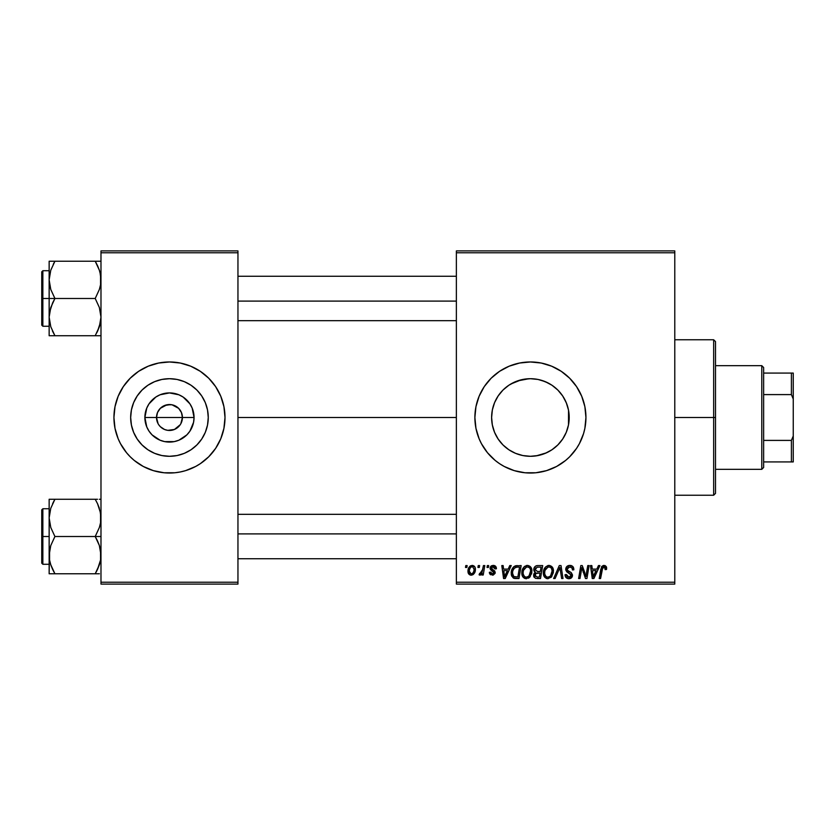 <?xml version="1.0" encoding="UTF-8"?>
<svg xmlns="http://www.w3.org/2000/svg" width="835" height="835" viewBox="0 0 835 835"><rect width="100%" height="100%" fill="white"/><g stroke="black" fill="none" stroke-linecap="round" stroke-linejoin="round"><path stroke-width="1.25" d="M158.118 423.762L156.51 417.5A12.953 12.953 0 0 0 169.463 430.453A12.953 12.953 0 0 0 182.427 417.5L194.054 417.5A24.58 24.58 0 0 1 169.463 442.08A24.58 24.58 0 0 1 144.883 417.5L182.427 417.5A12.953 12.953 0 0 1 169.463 430.453A12.953 12.953 0 0 1 156.51 417.5L157.502 412.542L160.31 408.336L166.937 404.787L172 404.787L178.627 408.336L181.435 412.542L182.427 417.5L180.809 423.762M165.654 429.879L167.637 430.328M168.399 430.411L174.431 429.472L167.772 430.349L164.505 429.472L160.31 426.664L162.272 428.271M163.326 428.908L164.505 429.472M158.692 424.702L160.31 426.664L158.692 424.702M208.259 417.5A38.796 38.796 0 0 1 169.463 456.296A38.796 38.796 0 0 1 130.667 417.5L131.419 409.933L133.621 402.658L137.211 395.947L142.034 390.07L147.91 385.238L154.621 381.658L161.896 379.445L169.463 378.704L177.041 379.445L184.316 381.658L191.027 385.238L196.903 390.07L201.726 395.947L205.316 402.658L207.518 409.933L208.259 417.5L207.518 425.067L205.316 432.342L201.726 439.053L196.903 444.93L191.027 449.762L184.316 453.342L177.041 455.555L169.463 456.296L161.896 455.555L154.621 453.342L147.91 449.762L142.034 444.93L137.211 439.053L133.621 432.342L131.419 425.067L130.667 417.5A38.796 38.796 0 0 1 169.463 378.704A38.796 38.796 0 0 1 208.259 417.5M113.936 417.552A55.528 55.528 0 0 0 118.153 438.73L120.49 443.677A55.528 55.528 0 0 0 130.156 456.724M118.173 438.772A55.528 55.528 0 0 0 120.49 443.677L126.544 452.727L130.208 456.766L134.237 460.429L143.296 466.473L153.348 470.637L164.025 472.767L174.912 472.767L180.297 471.963A55.528 55.528 0 0 0 185.558 470.648L195.641 466.473L200.316 463.675L208.729 456.766A55.528 55.528 0 0 0 220.764 438.772M130.25 456.808A55.528 55.528 0 0 0 153.316 470.627L148.223 468.8M153.379 470.648A55.528 55.528 0 0 0 158.64 471.963M185.62 470.627A55.528 55.528 0 0 0 208.687 456.808M220.784 438.73A55.528 55.528 0 0 0 225.001 417.552M208.729 456.766L215.639 448.353L220.774 438.751L223.926 428.334L225.001 417.5A55.528 55.528 0 0 1 169.463 473.027A55.528 55.528 0 0 1 113.936 417.5L115 428.334L118.163 438.751L116.326 433.615M568.499 410.121L569.209 417.5L568.541 424.66L569.209 417.5A38.796 38.796 0 0 1 530.413 456.296A38.796 38.796 0 0 1 491.617 417.5L492.347 425.025M565.243 434.586L566.401 431.977M566.307 432.227L566.558 431.58M557.905 444.878L561.35 440.911M492.326 424.89L491.617 417.5L492.358 409.933L494.57 402.658L498.151 395.947L502.973 390.07L508.859 385.238L515.56 381.658L522.846 379.445L530.413 378.704L537.98 379.445L545.255 381.658L551.966 385.238L557.843 390.07L562.665 395.947L566.255 402.658L568.458 409.933L569.209 417.5L568.458 425.067L566.255 432.342L562.665 439.053L557.843 444.93L551.966 449.762L557.79 444.992M550.933 450.43L551.925 449.783M536.289 455.847L546.487 452.81M514.36 452.82L517.46 454.073M503.035 444.992L508.818 449.731M508.922 449.804L509.934 450.451M499.487 440.922L502.92 444.878M492.285 424.691L494.518 432.238M494.424 432.008L495.541 434.513M474.885 417.552A55.528 55.528 0 0 0 475.146 422.896M475.157 422.99A55.528 55.528 0 0 0 475.94 428.292M475.96 428.376A55.528 55.528 0 0 0 546.508 470.648L556.59 466.473L565.639 460.429L569.679 456.766L576.578 448.353L579.386 443.677L583.55 433.615L584.876 428.334L585.94 417.5A55.528 55.528 0 0 1 530.413 473.027A55.528 55.528 0 0 1 474.885 417.5L475.95 428.334L479.113 438.751L481.44 443.677L487.483 452.727L495.186 460.429L499.56 463.675L504.236 466.473L514.287 470.637L524.964 472.767L535.851 472.767L546.528 470.637M546.56 470.627A55.528 55.528 0 0 0 561.245 463.686M561.277 463.655A55.528 55.528 0 0 0 585.94 417.5L584.876 406.666L581.713 396.249L576.578 386.647L569.679 378.234L561.256 371.325L551.664 366.2L541.247 363.037L530.413 361.972L519.579 363.037L509.162 366.2L499.56 371.325L491.147 378.234L484.237 386.647L479.113 396.249L475.95 406.666L474.885 417.5A55.528 55.528 0 0 1 530.413 361.972A55.528 55.528 0 0 1 585.94 417.5A55.528 55.528 0 0 0 561.277 371.345M237.954 417.5L456.369 417.5L237.954 417.5M180.245 424.702L174.431 429.472M494.278 431.632L492.692 426.581M501.762 443.667L499.727 441.235M497.806 438.532L497.462 437.989M506.97 448.416L504.841 446.673M502.367 444.314L501.772 443.677M513.034 452.184L510.832 450.994M507.92 449.115L507.002 448.437M528.847 456.265L524.578 455.858M521.437 455.242L519.725 454.793M534.087 456.119L532.01 456.265M543.376 454.063L539.4 455.242M555.964 446.683L552.895 449.115M550.035 450.963L547.843 452.163M561.13 441.193L558.469 444.293M563.354 437.989L563.009 438.532M551.966 449.762L545.255 453.342L537.98 455.555L530.413 456.296L522.846 455.555L515.56 453.342L508.859 449.762L502.973 444.93L498.151 439.053L494.57 432.342L492.358 425.067L491.617 417.5A38.796 38.796 0 0 1 530.413 378.704A38.796 38.796 0 0 1 569.209 417.5L568.541 410.34L568.499 424.879M568.124 426.601L566.568 431.559M456.369 584.093L674.784 584.093L674.784 582.235L456.369 582.235L456.369 252.765L674.784 252.765L674.784 582.235L674.784 250.907L456.369 250.907L674.784 250.907L674.784 252.765L456.369 252.765L456.369 250.907L456.369 582.235L674.784 582.235L674.784 584.093L456.369 584.093L456.369 582.235L456.369 584.093M487.337 565.577L487.024 567.435L488.402 567.435L488.684 565.577L487.337 565.577L488.684 565.577L487.337 565.577L487.024 567.435L488.402 567.435L488.684 565.577L488.402 567.435L487.024 567.435L487.337 565.577M478.246 565.577L477.933 567.435L479.311 567.435L479.593 565.577L478.246 565.577L479.593 565.577L478.246 565.577L477.933 567.435L479.311 567.435L479.593 565.577L479.311 567.435L477.933 567.435L478.246 565.577M527.48 565.41C523.691 566.307 521.802 568.823 521.833 572.935C521.739 576.223 523.232 578.144 526.3 578.707L530.152 576.745L531.926 571.015C531.947 567.821 530.455 565.953 527.48 565.41L524.004 566.965L521.906 571.641L522.846 576.839L526.05 578.697L529.776 577.162L531.832 572.539L530.976 567.435L527.73 565.42M509.778 565.577L508.181 569.115L503.589 569.115L503.15 565.577L501.793 565.577L503.568 578.54L505.217 578.54L511.239 565.577L509.778 565.577L511.239 565.577L509.778 565.577L508.181 569.115L503.589 569.115L503.15 565.577L501.793 565.577L503.568 578.54L505.217 578.54L511.239 565.577L505.217 578.54L503.568 578.54L501.793 565.577L503.15 565.577M537.5 565.577L535.371 566.287L534.045 568.113L533.857 570.42L535.392 572.226L534.024 573.53L533.701 576.296L535.392 578.321L540.506 578.54L542.698 565.577L537.5 565.577C535.183 565.879 533.93 567.216 533.774 569.606L535.392 572.226L533.607 575.388L535.392 578.321L540.506 578.54L542.698 565.577L540.506 578.54L537.187 578.54M555.087 578.54L553.636 578.54L559.293 565.577L553.636 578.54L555.087 578.54L559.941 567.435L561.642 578.54L562.999 578.54L561.016 565.577L559.293 565.577L561.016 565.577L559.293 565.577L553.636 578.54L555.087 578.54L559.941 567.435L561.642 578.54L562.999 578.54L561.016 565.577L562.999 578.54L561.642 578.54M606.638 568.27L606.304 566.652L605.083 565.587L603.329 565.483L601.701 566.547L599.217 578.54L600.574 578.54L602.786 567.414L604.477 567.038L605.166 569.616L606.523 569.449L606.638 568.27L606.523 569.449L606.638 568.27L603.987 565.41L600.814 569.042L599.217 578.54L600.574 578.54L602.129 569.366L603.903 566.923L605.291 568.489L605.166 569.616L606.523 569.449L605.166 569.616L605.218 567.915M586.389 573.488L587.777 565.577L585.972 576.557L582.235 565.577L580.816 565.577L578.624 578.54L579.991 578.54L581.797 567.539L585.502 578.54L586.922 578.54L589.134 565.577L587.777 565.577L589.134 565.577L587.777 565.577L585.972 576.557L582.235 565.577L580.816 565.577L578.624 578.54L579.991 578.54L581.797 567.539L585.502 578.54L586.922 578.54L589.134 565.577L586.922 578.54L585.502 578.54M598.455 565.577L596.868 569.115L592.266 569.115L591.827 565.577L590.47 565.577L592.245 578.54L593.894 578.54L599.916 565.577L598.455 565.577L599.916 565.577L598.455 565.577L596.868 569.115L592.266 569.115L591.827 565.577L590.47 565.577L592.245 578.54L593.894 578.54L599.916 565.577L593.894 578.54L592.245 578.54L590.47 565.577L591.827 565.577M569.814 565.41L566.944 566.433L565.765 568.823L566.579 571.693L571.109 575.023L570.441 576.755L568.656 577.183L566.819 576.192L566.422 574.532L565.076 574.668L565.671 577.079L568.103 578.655L571.453 577.81L572.455 574.845L571.286 572.695L567.445 570.232L567.309 568.176L568.332 567.205L570.42 566.975L572.038 567.894L572.476 569.95L573.822 569.794L572.904 566.589L569.814 565.41C567.341 565.525 565.994 566.788 565.744 569.22L571.13 575.346L568.896 577.194L566.422 574.532L565.065 574.95C565.243 577.309 566.506 578.561 568.854 578.707C571.098 578.634 572.309 577.486 572.476 575.263L570.952 572.434L567.445 570.232L567.09 569.094L569.721 566.923L572.132 568.04L572.476 569.95L573.822 569.794C573.864 567.017 572.528 565.556 569.814 565.41M549.012 565.41C545.224 566.307 543.345 568.823 543.366 572.935C543.272 576.223 544.764 578.144 547.843 578.707L551.684 576.745L553.459 571.015C553.48 567.821 551.998 565.953 549.012 565.41L545.547 566.965L543.449 571.641L544.389 576.839L547.583 578.697L551.319 577.162L553.375 572.539L552.519 567.435L549.263 565.42M496.418 568.604L495.061 565.859L492.911 565.42L491.001 566.088L490.197 569.063L493.662 571.787L493.892 572.831L492.295 573.989L490.698 572.142L489.352 572.309L490.02 574.229L493.234 575.085L495.134 573.301L494.821 571.067L491.533 568.666L491.93 566.934L494.101 566.808L495.071 568.948L496.418 568.604C496.334 566.558 495.259 565.493 493.203 565.41L490.02 568.144L490.698 569.856L493.892 572.695L492.483 573.989L490.698 572.142L489.352 572.309L492.42 575.169L495.238 572.486L491.366 568.03L493.141 566.589L495.071 568.948L496.418 568.781L495.071 568.948L494.988 568.082M515.487 565.806L517.324 565.577L513.807 566.715L511.751 569.961L511.531 575.576L513.713 578.237L518.963 578.54L521.155 565.577L515.237 565.89C512.481 567.476 511.145 569.929 511.229 573.228L514.078 578.363L518.963 578.54L521.155 565.577L518.963 578.54L515.32 578.53M472.182 565.41L469.855 566.328L468.205 569.261L468.351 573.311L470.418 575.096L473.529 574.261L475.167 571.203L474.969 567.142L472.182 565.41C469.301 566.13 467.903 568.071 467.986 571.234C467.924 573.509 468.967 574.824 471.128 575.169C474.092 574.449 475.512 572.455 475.386 569.167C475.376 566.944 474.311 565.692 472.182 565.41M483.434 565.577L482.087 571.891L480.918 573.457L479.624 573.353L479.092 574.824L480.751 574.929L482.192 573.05L481.847 575.002L483.214 575.002L484.801 565.577L483.434 565.577L484.801 565.577L483.434 565.577L482.755 569.345L479.092 574.824L480 575.169L482.192 573.05L481.847 575.002L483.214 575.002L484.801 565.577L483.214 575.002L481.847 575.002M465.794 565.577L465.481 567.435L466.859 567.435L467.141 565.577L465.794 565.577L467.141 565.577L465.794 565.577L465.481 567.435L466.859 567.435L467.141 565.577L466.859 567.435L465.481 567.435L465.794 565.577M566.568 403.441L568.124 408.398M563.02 396.479L565.253 400.424M558.479 390.717L561.13 393.807M552.906 385.895L555.974 388.317M546.497 382.19L550.025 384.027M539.41 379.758L543.376 380.937M531.989 378.735L536.258 379.142M517.439 380.937L528.847 378.735M510.832 384.006L521.426 379.758M524.578 379.142L526.791 378.871M513.055 382.795L514.37 382.18M504.841 388.317L507.941 385.874M499.727 393.755L502.378 390.676M495.552 400.466L497.817 396.458M492.671 408.492L494.435 402.992M182.427 417.5L156.51 417.5A12.953 12.953 0 0 1 169.463 404.547A12.953 12.953 0 0 1 182.427 417.5A12.953 12.953 0 0 0 169.463 404.547A12.953 12.953 0 0 0 156.51 417.5L144.883 417.5L146.762 408.096L149.027 403.848L155.811 397.063L160.059 394.788L169.463 392.92L178.878 394.788L183.126 397.063L189.91 403.848L192.175 408.096L194.054 417.5L193.574 422.291L189.91 431.152L186.852 434.878L178.878 440.212L174.264 441.611L164.672 441.611L160.059 440.212L152.085 434.878L149.027 431.152L146.762 426.904L144.883 417.5A24.58 24.58 0 0 1 169.463 392.92A24.58 24.58 0 0 1 194.054 417.5L182.427 417.5M100.983 584.093L237.954 584.093L237.954 582.235L100.983 582.235L100.983 252.765L237.954 252.765L237.954 582.235L237.954 250.907L100.983 250.907L237.954 250.907L237.954 252.765L100.983 252.765L100.983 250.907L100.983 582.235L237.954 582.235L237.954 584.093L100.983 584.093L100.983 582.235L100.983 584.093M180.297 471.963L185.589 470.637M225.001 417.5L223.926 406.666L220.774 396.249L215.639 386.647L208.729 378.234L200.316 371.325L190.714 366.2L180.297 363.037L169.463 361.972L158.64 363.037L148.223 366.2L138.62 371.325L130.208 378.234L123.298 386.647L118.163 396.249L115 406.666L113.936 417.5A55.528 55.528 0 0 1 169.463 361.972A55.528 55.528 0 0 1 225.001 417.5L224.73 422.938M561.245 371.314A55.528 55.528 0 0 0 546.56 364.373M546.508 364.352A55.528 55.528 0 0 0 474.885 417.5M551.664 366.2L550.004 365.542M495.186 374.571L494.633 375.03M479.113 438.751L479.457 439.586M491.147 456.766L491.794 457.403M509.162 468.8L510.352 469.28M497.483 396.98L494.518 402.762M502.91 390.133L499.507 394.036M508.776 385.29L503.035 390.008M509.955 384.528L508.943 385.185M547.833 382.837L541.143 380.217M557.801 390.018L552.008 385.269M551.925 385.217L550.933 384.58M561.35 394.099L557.905 390.122M568.468 409.975L566.568 403.42L563.364 397.032M225.001 417.448A55.528 55.528 0 0 0 220.784 396.27M220.764 396.228A55.528 55.528 0 0 0 208.771 378.276M208.687 378.192A55.528 55.528 0 0 0 185.62 364.373M190.714 366.2L185.589 364.363A55.528 55.528 0 0 0 180.297 363.037M158.64 363.037A55.528 55.528 0 0 0 153.379 364.352M153.316 364.373A55.528 55.528 0 0 0 130.25 378.192M130.156 378.276A55.528 55.528 0 0 0 118.173 396.228M120.49 391.323L118.163 396.249A55.528 55.528 0 0 0 113.936 417.448M222.611 401.385L220.774 396.249M134.237 374.571L133.005 375.625M114.207 412.062L113.936 417.5M204.7 460.429L205.932 459.375M218.436 443.677L220.774 438.751M191.027 385.238L184.316 381.658M137.211 395.947L133.621 402.658M147.91 449.762L154.621 453.342M201.726 439.053L205.316 432.342M158.692 410.298L158.118 411.237M170.538 404.589L164.505 405.528M173.283 405.121L171.3 404.672M175.611 406.092L174.431 405.528M177.709 407.501L176.665 406.728M179.494 409.296L178.627 408.336M180.809 411.237L180.245 410.298M583.289 572.424L583.091 571.881M582.298 569.449L582.486 570.075M581.306 570.942L579.991 578.54L578.624 578.54L580.816 565.577L582.235 565.577L584.928 573.029M581.797 567.539L581.953 568.176M592.913 573.885L592.453 570.629L596.127 570.629L593.257 577.121L592.453 570.629L596.127 570.629L593.205 576.307M593.007 574.574L593.09 575.211M605.166 569.616L605.291 568.489L605.166 569.616M602.192 569.032L600.574 578.54L599.217 578.54L600.814 569.042M601.367 567.132L601.826 566.38M606.502 567.184L606.607 567.716M605.281 568.771L605.208 569.334M570.639 565.462L571.474 565.65M573.394 567.372L573.635 568.103M573.728 568.562L573.812 569.376M573.822 569.794L572.476 569.95M572.486 569.533L571.933 567.758M567.111 568.771L567.643 570.43M568.833 571.223L570.952 572.434M572.424 575.962L572.236 576.651M570.889 578.227L569.209 578.697M568.113 578.655L565.681 577.089L565.138 575.712M565.065 574.95L566.422 574.532M567.132 576.557L567.957 577.048M568.656 577.183L569.303 577.173M570.295 576.86L570.963 576.14M571.088 575.753L571.13 575.179M571.13 575.346L570.075 573.812M568.938 573.175L568.301 572.841M565.9 570.399L565.786 569.814M565.921 568.03L566.391 567.059M566.422 567.007L567.142 566.255M568.792 565.504L568.27 565.639M569.491 573.478L570.065 573.812M560.389 570.816L559.68 568.092M559.544 568.426L559.074 569.543M552.874 568.103L553.208 569.021M553.208 569.042L553.407 570.013M548.125 578.697L547.583 578.697M546.821 578.582L546.278 578.404M544.378 576.828L543.898 575.92M543.585 574.95L543.418 573.969M543.449 571.62L543.543 571.025M544.128 569.146L544.41 568.572M544.43 568.531L544.744 567.998M547.77 565.587L548.386 565.452M543.888 569.741L543.7 570.357M550.056 576.338L547.885 577.194C545.714 576.766 544.66 575.398 544.712 573.081C544.629 569.846 546.038 567.8 548.919 566.923C551.069 567.33 552.133 568.677 552.112 570.952L550.63 575.753L549.19 576.902M547.885 577.194L546.497 576.828M545.923 576.39L544.806 574.219M545.944 568.739L545.265 570.075L547.948 567.101M551.33 574.689L551.016 575.242M551.737 573.697L551.34 574.678M548.282 577.162L549.994 576.38M544.712 573.081L544.754 573.802L544.712 573.081M548.919 566.923L550.589 567.476L548.919 566.923M551.538 568.541L552.112 570.952M534.003 577.152L533.69 576.296M533.628 574.908L534.275 573.123M534.995 572.027L534.16 571.182M533.847 568.844L534.045 568.134M534.097 567.977L534.369 567.435M536.018 565.9L535.099 566.516M536.049 565.879L536.738 565.66M537.479 571.464L540.339 571.464L541.07 567.09L537.218 567.163L541.07 567.09L540.339 571.464L537.479 571.464L535.12 569.647L537.218 567.163L538.293 567.09M534.995 574.824L535.934 573.353L534.953 575.336L535.287 576.453L535.694 573.52L540.078 572.987L539.4 577.016L537.093 577.016L534.953 575.336M535.694 573.52L536.258 573.207M535.162 569.136L535.861 567.81M537.886 572.987L540.078 572.987L539.4 577.016L537.093 577.016M536.195 573.228L537.312 572.998M495.071 568.948L492.514 566.662M491.408 567.716L491.784 569M491.377 567.873L492.942 569.741L491.721 568.927M491.366 568.03L491.648 568.854M490.709 574.783L490.135 574.355M489.56 573.457L489.404 572.894M489.352 572.309L490.73 572.497M492.045 573.958L492.953 573.927M492.295 573.989L493.892 572.695L492.212 570.858M493.516 573.582L493.756 571.933L492.65 571.098M493.892 572.695L493.756 571.933L493.892 572.695M490.813 569.95L490.02 568.144M490.26 567.038L491.596 565.723M493.84 565.452L494.466 565.598M495.562 566.245L496.314 567.633M494.863 567.664L493.652 566.641M504.236 573.885L503.776 570.629L507.45 570.629L504.58 577.121L503.776 570.629L507.45 570.629L504.528 576.307M504.33 574.574L504.413 575.211M515.738 578.54L514.287 578.415M513.358 578.06L511.636 575.899M511.354 574.824L511.26 574.031M511.239 572.664L511.281 572.132M511.396 571.276L511.615 570.389M511.751 569.961L512.179 568.938M513.045 567.518L513.807 566.715M517.804 567.09L519.537 567.09L517.857 577.016L513.755 576.557L512.575 573.311C512.492 569.501 514.235 567.424 517.804 567.09L519.537 567.09L517.857 577.016L514.402 576.87M513.755 576.557L512.575 573.311L512.732 574.835M513.17 570.065L514.537 568.019L516.813 567.142M516.646 567.163L515.393 567.476M514.537 568.019L513.577 569.22M512.596 572.653L512.575 573.311L512.596 572.653M531.342 568.113L531.864 570.013M531.54 574.031L531.801 572.81M528.461 578.185L529.38 577.549M526.593 578.697L526.05 578.697M525.278 578.582L524.745 578.404M524.328 578.206L523.148 577.225M522.835 576.818L522.355 575.931M522.042 574.95L521.885 573.969M521.844 572.278L521.906 571.651M521.917 571.599L522 571.025M522.595 569.136L522.867 568.572M522.887 568.531L523.201 567.998M524.004 566.975L525.006 566.161M526.238 565.587L526.843 565.452M528.513 576.338L526.353 577.194C524.182 576.766 523.117 575.398 523.169 573.081C523.096 569.846 524.495 567.8 527.376 566.923C529.526 567.33 530.59 568.677 530.58 570.952L529.087 575.753L527.647 576.902M526.353 577.194L524.964 576.828M524.38 576.39L523.274 574.219M524.411 568.739L523.722 570.075L526.405 567.101M530.194 573.697L529.473 575.242M526.749 577.162L528.461 576.38M523.169 573.081L523.211 573.802L523.169 573.081M527.376 566.923L529.046 567.476L527.376 566.923M530.58 570.952L530.538 570.232L530.58 570.952M530.413 569.533L530.538 570.232M474.969 567.142L475.345 568.478M475.167 571.192L474.979 571.891M474.875 572.173L474.437 573.102M473.059 574.616L471.65 575.138M471.128 575.169L470.011 574.971M468.351 573.311L468.132 572.643M468.132 572.622L468.017 571.954M468.049 570.117L468.205 569.261M468.383 568.656L468.592 568.124M469.896 566.287L470.679 565.775M470.836 567.163L472.631 566.652L474.04 569.313C474.165 571.683 473.215 573.248 471.18 573.989L469.333 571.234C469.249 568.917 470.199 567.372 472.172 566.589L471.775 566.641M469.614 569.345L470.355 567.716M473.695 571.526L472.808 573.207M469.959 573.415L469.531 572.653M470.209 567.946L469.844 568.677M480.762 574.918L481.388 574.323M479.092 574.824L480 575.169L479.092 574.824L479.624 573.353L480.595 573.614M482.087 571.891L482.38 570.994M482.473 570.649L482.755 569.345M551.945 572.862L551.799 573.488M512.94 570.702L513.17 570.075M530.402 572.862L530.256 573.488M469.51 572.612L469.343 570.869M469.364 570.493L469.5 569.762M474.009 570.065L473.883 570.806M472.558 573.447L471.911 573.843M713.654 417.5L715.511 417.5L715.511 341.609L715.511 493.391L715.511 417.5L713.654 417.5L713.654 339.761L713.654 417.5L674.784 417.5L713.654 417.5L713.654 495.238L713.654 417.5M568.541 410.34L568.541 417.5L569.209 417.5L568.541 417.5L568.541 424.66M49.578 284.745L49.15 279.85L49.15 298.481L54.922 298.481L50.778 289.484L49.15 279.85L50.758 270.289L54.922 261.23L95.221 261.23L99.355 270.227L100.555 274.955L100.565 284.672L99.375 289.421L95.221 298.481L54.922 298.481L50.778 289.484L49.578 284.745M49.15 270.717L42.856 270.717L42.856 326.245L41.75 325.139L41.75 271.824L41.75 298.481L42.856 298.481L42.856 270.717L42.856 298.481L49.15 298.481L49.15 317.112L50.758 307.541L54.922 298.481L95.221 298.481L99.355 307.489L100.983 317.112L99.375 326.673L95.221 335.733L54.922 335.733L50.778 326.736L49.15 317.112L49.15 335.733L100.555 335.733M49.38 320.692L49.568 321.924M50.11 324.481L49.15 317.112L49.15 335.733L50.768 335.733L49.15 335.733M52.428 330.942L54.922 335.733L52.605 335.733L54.922 335.733L50.778 326.736M96.808 332.789L99.365 326.704L97.538 331.286L100.565 321.966L100.983 317.112L99.355 307.489L95.221 298.481L99.375 289.421L100.565 284.672L100.983 279.85L100.023 272.481M100.534 322.101L99.991 324.606M100.753 276.27L100.565 275.039M97.705 266.031L99.355 270.227M96.286 263.15L95.221 261.23L100.983 261.23L54.922 261.23L50.768 270.269L54.922 261.23L49.15 261.23L49.15 298.481L42.856 298.481L42.856 326.245L42.856 298.481L41.75 298.481L41.75 271.824L42.856 270.717M53.294 264.225L54.922 261.23L49.15 261.23L49.15 279.85L50.142 272.356M41.75 298.481L41.75 325.139L41.75 298.481M52.595 331.286L54.922 335.733L50.768 335.733M52.595 302.928L54.922 298.481L49.15 298.481L49.15 317.112L49.568 312.29L52.595 302.928M49.38 276.27L50.183 272.21M50.768 261.23L53.492 261.23M54.922 261.23L50.778 270.227M95.221 335.733L97.528 335.733L95.221 335.733M95.221 261.23L97.695 266L95.221 261.23M99.95 272.21L99.375 270.289L99.95 272.21M237.954 301.101L456.369 301.101L237.954 301.101M99.981 272.325L100.534 274.861M50.152 324.638L49.578 322.007M99.355 326.736L99.95 324.752M100.753 320.692L100.565 321.924M456.369 533.899L237.954 533.899L456.369 533.899M100.555 550.255L100.565 559.961L97.538 569.324L99.355 564.773L95.221 573.77L99.355 564.773L100.565 559.961L100.983 555.15L99.355 545.516L100.555 550.255M97.538 540.955L99.355 545.516L95.221 536.519L54.922 536.519L50.778 527.511L49.15 517.888L50.758 508.327L54.922 499.267L52.595 503.703L54.922 499.267L49.15 499.267L49.15 536.519L42.856 536.519L42.856 564.283L42.856 536.519L41.75 536.519L41.75 563.176L41.75 509.861L42.856 508.755L42.856 564.283L41.75 563.176L41.75 536.519L49.15 536.519L49.15 555.15L50.758 545.579L54.922 536.519L95.221 536.519L97.538 540.955M100.983 536.519L95.221 536.519L100.983 536.519M49.38 558.73L49.15 573.77L54.922 573.77L50.778 564.773L49.578 560.045L49.568 550.328L50.758 545.579L54.922 536.519L50.778 527.511L49.15 517.888L49.15 573.77L50.768 573.77L49.15 573.77M52.428 568.969L50.778 564.773M100.534 560.139L99.991 562.644M100.753 514.308L100.565 513.076M100.023 510.519L100.983 517.888L100.565 522.71L99.375 527.459L95.221 536.519L99.375 527.459L100.565 522.71L100.555 512.993L97.538 503.703L99.355 508.264M97.705 504.058L95.221 499.267L54.922 499.267L95.221 499.267L97.538 503.703L95.221 499.267L97.528 499.267L95.221 499.267L97.538 503.714M100.983 499.267L99.365 499.267M96.839 570.775L95.221 573.77L97.538 569.334L95.221 573.77L54.922 573.77L99.375 573.77M42.856 536.519L42.856 508.755L42.856 536.519M41.75 536.519L41.75 509.861L41.75 536.519M53.325 502.211L54.922 499.267L49.15 499.267L49.15 517.888L49.578 512.993M49.578 499.267L54.922 499.267L50.778 508.264M49.578 573.77L54.922 573.77L52.448 569L53.847 571.85M95.221 573.77L96.651 573.77M99.355 564.773L99.95 562.79M99.981 510.362L100.534 512.899M49.38 514.308L49.568 513.076M100.753 558.73L100.565 559.961M761.781 365.667L763.639 367.525L763.639 373.078L763.639 367.525L761.781 365.667L715.511 365.667L761.781 365.667L761.781 469.333L715.511 469.333L761.781 469.333L761.781 365.667M763.639 467.475L761.781 469.333L763.639 467.475L763.639 461.922L763.639 467.475M763.639 394.6L763.639 440.4L763.639 373.078L763.639 394.6L791.403 394.6L793.25 398.994L793.25 436.006L791.403 440.4L763.639 440.4L763.639 461.922L763.639 440.4L791.403 440.4L791.403 461.922L793.25 461.922L793.25 436.006L793.25 461.922L791.403 461.922L791.403 440.4L793.25 436.006L793.25 373.078L763.639 373.078L791.403 373.078L791.403 394.6L791.403 373.078L793.25 373.078L793.25 398.994L791.403 394.6L763.639 394.6M763.639 461.922L791.403 461.922L763.639 461.922M674.784 339.761L713.654 339.761L715.511 341.609M674.784 495.238L713.654 495.238L715.511 493.391M49.15 326.245L42.856 326.245M237.954 276.27L456.369 276.27M237.954 320.692L456.369 320.692M456.369 558.73L237.954 558.73M456.369 514.308L237.954 514.308M49.15 564.283L42.856 564.283M49.15 508.755L42.856 508.755"/></g></svg>
